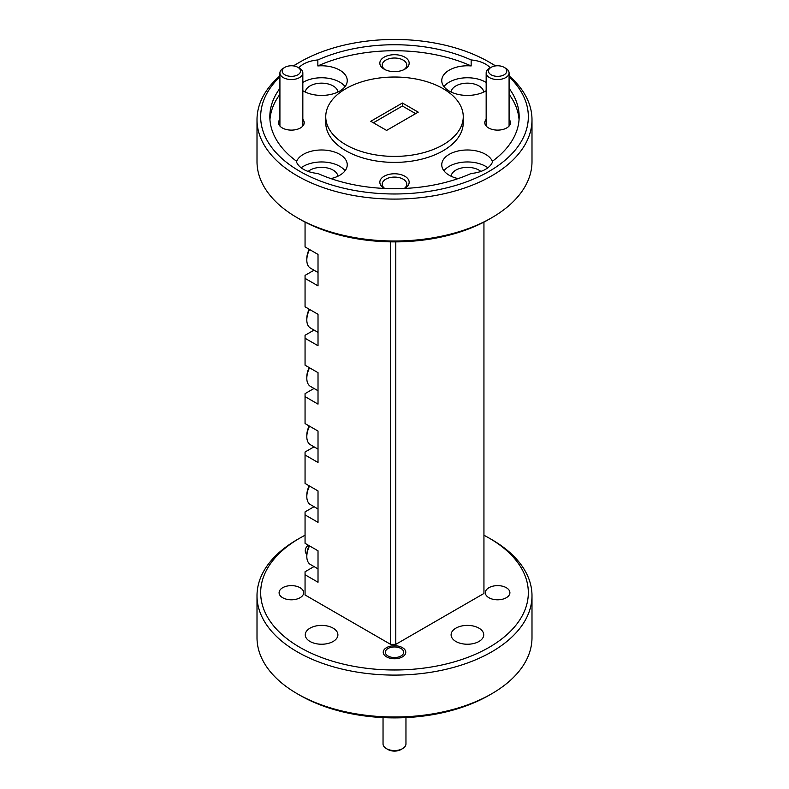 <?xml version="1.0" encoding="UTF-8"?>
<svg xmlns="http://www.w3.org/2000/svg" width="789" height="789" viewBox="0 0 789 789"><rect width="100%" height="100%" fill="white"/><g stroke="black" fill="none" stroke-linecap="round" stroke-linejoin="round"><path stroke-width="1.18" d="M309.189 249.324A15.839 9.143 -60 0 0 306.813 258.644L306.813 260.084A17.595 10.158 120 0 0 310.462 268.142L318.016 272.501M309.544 249.531A17.595 10.158 120 0 0 306.813 260.084M309.189 309.199A15.839 9.143 -60 0 0 306.813 318.519L306.813 319.959A17.595 10.158 120 0 0 310.462 328.017L318.016 332.376M309.544 309.406A17.595 10.158 120 0 0 306.813 319.959M309.189 545.702A15.839 9.143 -60 0 0 306.813 555.022L306.813 556.462A17.595 10.158 120 0 0 310.462 564.52L318.016 568.879M309.544 545.909A17.595 10.158 120 0 0 306.813 556.462M309.189 367.575A15.839 9.143 -60 0 0 306.813 376.895L306.813 378.335A17.595 10.158 120 0 0 310.462 386.393L318.016 390.752M309.544 367.782A17.595 10.158 120 0 0 306.813 378.335M309.189 425.961A15.839 9.143 -60 0 0 306.813 435.281L306.813 436.712A17.595 10.158 120 0 0 310.462 444.769L318.016 449.128M309.544 426.168A17.595 10.158 120 0 0 306.813 436.712M309.189 485.827A15.839 9.143 -60 0 0 306.813 495.157L306.813 496.587A17.595 10.158 120 0 0 310.462 504.644L318.016 509.004M309.544 486.034A17.595 10.158 120 0 0 306.813 496.587M383.04 717.596L383.04 743.938A11.46 6.618 0 0 0 386.393 748.613L388.02 749.55A9.162 5.296 180 0 0 400.98 749.55L402.597 748.613A11.46 6.618 0 0 0 402.607 748.613A11.46 6.618 0 0 0 405.96 743.938L405.96 717.596M400.98 655.994A9.162 5.296 0 0 0 400.98 648.509A9.162 5.296 0 0 0 388.02 648.509L386.403 649.446L388.02 648.509A9.162 5.296 0 0 0 388.02 655.994A9.162 5.296 0 0 0 400.98 655.994M386.393 748.613A11.46 6.618 0 0 0 402.597 748.613L400.98 749.55M489.515 68.258L491.143 67.321A9.162 5.296 -0 0 0 491.143 74.807A9.162 5.296 -0 0 0 504.102 74.807A9.162 5.296 -0 0 0 504.102 67.321A9.162 5.296 -0 0 0 491.143 67.321L489.515 68.258A11.46 6.618 180 0 0 486.162 72.933L486.162 126.043M504.102 67.321L505.719 68.258A11.46 6.618 180 0 1 509.083 72.933A11.46 6.618 180 0 1 505.719 77.608A11.46 6.618 180 0 1 493.233 79.048A11.46 6.618 180 0 1 486.162 72.933M283.281 68.258L284.898 67.321A9.162 5.296 -0 0 0 284.898 74.807A9.162 5.296 -0 0 0 297.857 74.807A9.162 5.296 -0 0 0 297.857 67.321A9.162 5.296 -0 0 0 284.898 67.321L283.281 68.258A11.46 6.618 180 0 0 279.917 72.933L279.917 126.043M297.857 67.321L299.485 68.258A11.46 6.618 180 0 1 302.838 72.933A11.46 6.618 180 0 1 299.485 77.608A11.46 6.618 180 0 1 286.999 79.048A11.46 6.618 180 0 1 279.917 72.933M404.451 188.463A14.666 8.472 -0 0 0 404.875 188.226L404.875 188.226A14.666 8.472 -0 0 0 404.875 176.253A14.666 8.472 -0 0 0 384.125 176.253A14.666 8.472 -0 0 0 384.125 188.226A14.666 8.472 -0 0 0 384.549 188.463M404.293 188.463A12.279 7.091 -0 0 0 406.779 184.182A12.279 7.091 -0 0 0 399.204 177.633A12.279 7.091 -0 0 0 385.811 179.172A12.279 7.091 -0 0 0 382.221 184.182A12.279 7.091 -0 0 0 384.707 188.463M486.162 119.366A12.831 7.407 -0 0 0 488.549 127.946A12.831 7.407 -0 0 0 506.696 127.946L506.696 127.946A12.831 7.407 -0 0 0 509.083 119.366M480.856 171.44A16.313 9.419 -0 0 0 455.884 170.118A16.313 9.419 -0 0 0 451.13 176.253M458.113 178.61A25.662 14.813 180 0 1 441.751 164.802A25.662 14.813 180 0 1 449.266 154.319A25.662 14.813 180 0 1 474.781 150.61A25.662 14.813 180 0 1 492.553 161.804M279.917 88.358A124.662 71.977 180 0 0 269.838 116.713A124.662 71.977 180 0 0 296.191 160.966A25.662 14.813 -0 0 0 317.849 173.472A124.662 71.977 180 0 0 471.151 173.472A25.662 14.813 -0 0 0 485.57 169.29A25.662 14.813 -0 0 0 492.809 160.966A124.662 71.977 180 0 0 519.162 116.713A124.662 71.977 180 0 0 509.083 88.358M487.829 167.791A25.662 14.813 -0 0 0 449.266 166.301A25.662 14.813 -0 0 0 443.941 170.789M506.311 587.706A12.279 7.091 -0 0 0 492.918 586.168A12.279 7.091 -0 0 0 485.334 592.717A12.279 7.091 -0 0 0 488.933 597.737A12.279 7.091 -0 0 0 502.317 599.265A12.279 7.091 -0 0 0 509.901 592.717A12.279 7.091 -0 0 0 506.311 587.706M402.469 647.651A11.273 6.509 -0 0 0 390.19 646.24A11.273 6.509 -0 0 0 383.227 652.256A11.273 6.509 -0 0 0 386.531 656.852A11.273 6.509 -0 0 0 398.81 658.273A11.273 6.509 -0 0 0 405.773 652.256A11.273 6.509 -0 0 0 402.469 647.651M478.953 628.152A16.313 9.419 -0 0 0 461.171 626.111A16.313 9.419 -0 0 0 451.101 634.82A16.313 9.419 -0 0 0 455.884 641.477A16.313 9.419 -0 0 0 473.666 643.518A16.313 9.419 -0 0 0 483.736 634.82A16.313 9.419 -0 0 0 478.953 628.152M404.875 69.156L404.875 69.156A14.666 8.472 -0 0 0 404.875 57.183A14.666 8.472 -0 0 0 384.125 57.183A14.666 8.472 -0 0 0 384.125 69.156A14.666 8.472 -0 0 0 404.875 69.156M403.958 69.639A12.279 7.091 -0 0 0 406.779 65.112A12.279 7.091 -0 0 0 399.204 58.564A12.279 7.091 -0 0 0 385.811 60.102A12.279 7.091 -0 0 0 382.221 65.112A12.279 7.091 -0 0 0 385.042 69.639M279.917 119.366A12.831 7.407 -0 0 0 282.304 127.946A12.831 7.407 -0 0 0 300.451 127.946L300.451 127.946A12.831 7.407 -0 0 0 302.838 119.366M337.87 176.253A16.313 9.419 -0 0 0 327.405 167.978A16.313 9.419 -0 0 0 310.047 170.118A16.313 9.419 -0 0 0 308.144 171.44M483.706 92.057A16.313 9.419 -0 0 0 473.242 83.782A16.313 9.419 -0 0 0 455.884 85.922A16.313 9.419 -0 0 0 451.13 92.057M337.87 92.057A16.313 9.419 -0 0 0 327.405 83.782A16.313 9.419 -0 0 0 310.047 85.922A16.313 9.419 -0 0 0 305.294 92.057M296.447 161.804A25.662 14.813 180 0 1 303.43 154.319A25.662 14.813 180 0 1 331.4 151.113A25.662 14.813 180 0 1 347.249 164.802A25.662 14.813 180 0 1 339.734 175.276A25.662 14.813 180 0 1 330.887 178.61M345.059 170.789A25.662 14.813 -0 0 0 303.43 166.301A25.662 14.813 -0 0 0 301.171 167.791M302.838 90.725A25.662 14.813 180 0 0 339.734 91.08A25.662 14.813 180 0 0 347.249 80.606A25.662 14.813 180 0 0 317.849 65.941L317.849 59.954A25.662 14.813 -0 0 0 303.43 64.136A25.662 14.813 -0 0 0 298.755 67.834M345.059 86.593A25.662 14.813 -0 0 0 303.43 82.105A25.662 14.813 -0 0 0 302.838 82.46M486.162 90.725A25.662 14.813 180 0 1 485.57 91.08A25.662 14.813 180 0 1 457.6 94.295A25.662 14.813 180 0 1 441.751 80.606A25.662 14.813 180 0 1 449.266 70.122A25.662 14.813 180 0 1 471.151 65.941L471.151 59.954A25.662 14.813 -0 0 1 490.245 67.834M486.162 82.46A25.662 14.813 -0 0 0 449.266 82.105A25.662 14.813 -0 0 0 443.941 86.593M463.251 116.713L463.251 122.699A68.751 39.687 180 0 1 443.112 150.768A68.751 39.687 180 0 1 368.187 159.368A68.751 39.687 180 0 1 325.749 122.699L325.749 116.713A68.751 39.687 180 0 1 345.888 88.654A68.751 39.687 180 0 1 420.813 80.044A68.751 39.687 180 0 1 463.251 116.713A68.751 39.687 180 0 1 443.112 144.781A68.751 39.687 180 0 1 368.187 153.382A68.751 39.687 180 0 1 325.749 116.713M257.007 595.715L257.007 637.62A137.493 79.383 0 0 0 297.275 693.758L299.869 695.247A133.824 77.263 180 0 0 489.131 695.247L491.725 693.758A137.493 79.383 0 0 0 531.993 637.62L531.993 595.715A137.493 79.383 180 0 1 491.725 651.842A137.493 79.383 180 0 1 297.275 651.842A137.493 79.383 180 0 1 257.007 595.715A137.493 79.383 180 0 1 297.275 539.577L299.869 538.078A133.824 77.263 -0 0 0 299.869 538.088A133.824 77.263 -0 0 0 299.869 647.355A133.824 77.263 -0 0 0 489.131 647.355A133.824 77.263 -0 0 0 489.131 538.088A133.824 77.263 -0 0 0 483.943 535.248M305.057 535.248A133.824 77.263 -0 0 0 299.869 538.078L297.275 539.577M489.131 538.088L491.725 539.577A137.493 79.383 180 0 1 531.993 595.715M257.007 119.711L257.007 161.617A137.493 79.383 0 0 0 297.275 217.754L299.869 219.253A133.824 77.263 180 0 0 489.131 219.253L491.725 217.754A137.493 79.383 0 0 0 531.993 161.617L531.993 119.711A137.493 79.383 180 0 1 491.725 175.839A137.493 79.383 180 0 1 297.275 175.839A137.493 79.383 180 0 1 257.007 119.711A137.493 79.383 180 0 1 279.917 75.833M279.917 76.789A133.824 77.263 -0 0 0 312 177.555A133.824 77.263 -0 0 0 489.131 171.351A133.824 77.263 -0 0 0 509.083 76.789M495.364 65.931A133.824 77.263 -0 0 0 489.131 62.084A133.824 77.263 -0 0 0 299.869 62.084L297.275 63.574A137.493 79.383 180 0 0 293.409 65.901M489.131 62.084L491.725 63.574A137.493 79.383 180 0 1 495.591 65.901M509.083 75.833A137.493 79.383 180 0 1 531.993 119.711M300.067 587.706A12.279 7.091 -0 0 0 286.683 586.168A12.279 7.091 -0 0 0 279.099 592.717A12.279 7.091 -0 0 0 282.689 597.737A12.279 7.091 -0 0 0 296.082 599.265A12.279 7.091 -0 0 0 303.666 592.717A12.279 7.091 -0 0 0 300.067 587.706M333.116 628.152A16.313 9.419 -0 0 0 315.334 626.111A16.313 9.419 -0 0 0 305.264 634.82A16.313 9.419 -0 0 0 310.047 641.477A16.313 9.419 -0 0 0 327.829 643.518A16.313 9.419 -0 0 0 337.899 634.82A16.313 9.419 -0 0 0 333.116 628.152M308.262 545.179A16.313 9.419 -0 0 0 305.264 550.623A16.313 9.419 -0 0 0 306.822 554.637M297.275 217.754L297.275 217.754A137.493 79.383 0 0 0 491.725 217.754L489.131 219.253M297.275 693.758L297.275 693.758A137.493 79.383 0 0 0 491.725 693.758L489.131 695.247M509.083 94.345A124.662 71.977 180 0 1 519.054 119.711M317.849 65.941A124.662 71.977 180 0 1 471.151 65.941M269.946 119.711A124.662 71.977 180 0 1 279.917 94.345M402.41 103.014L418.229 112.146L386.59 130.412L370.771 121.279L402.41 103.014L402.41 106.012L415.635 113.646M317.849 59.954A124.662 71.977 180 0 1 471.151 59.954M297.275 63.574L299.869 62.084A133.824 77.263 -0 0 0 293.636 65.931M483.943 222.084L483.943 593.466L395.792 644.357L390.614 644.357L305.057 594.965L305.057 571.759L314.032 566.581M314.032 270.203L305.057 275.381L305.057 306.813L318.016 314.298L318.016 345.74L305.057 338.254L305.057 365.199L318.016 372.674L318.016 404.116L305.057 396.63L305.057 423.575L318.016 431.06L318.016 462.492L305.057 455.006L305.057 483.45L318.016 490.936L318.016 522.367L305.057 514.882L305.057 543.325L318.016 550.801L318.016 582.243L305.057 574.757M314.032 330.078L305.057 335.256L305.057 338.254M314.032 506.706L305.057 511.883L305.057 514.882M305.057 222.084L305.057 246.937L318.016 254.423L318.016 285.865L305.057 278.379M314.032 446.83L305.057 452.008L305.057 455.006M314.032 388.454L305.057 393.632L305.057 396.63M373.365 122.778L402.41 106.012M390.614 644.357L390.614 241.848M395.792 241.878L395.792 644.357M400.98 648.509L402.469 649.377M509.083 72.933L509.083 126.043M302.838 72.933L302.838 126.043"/></g></svg>
